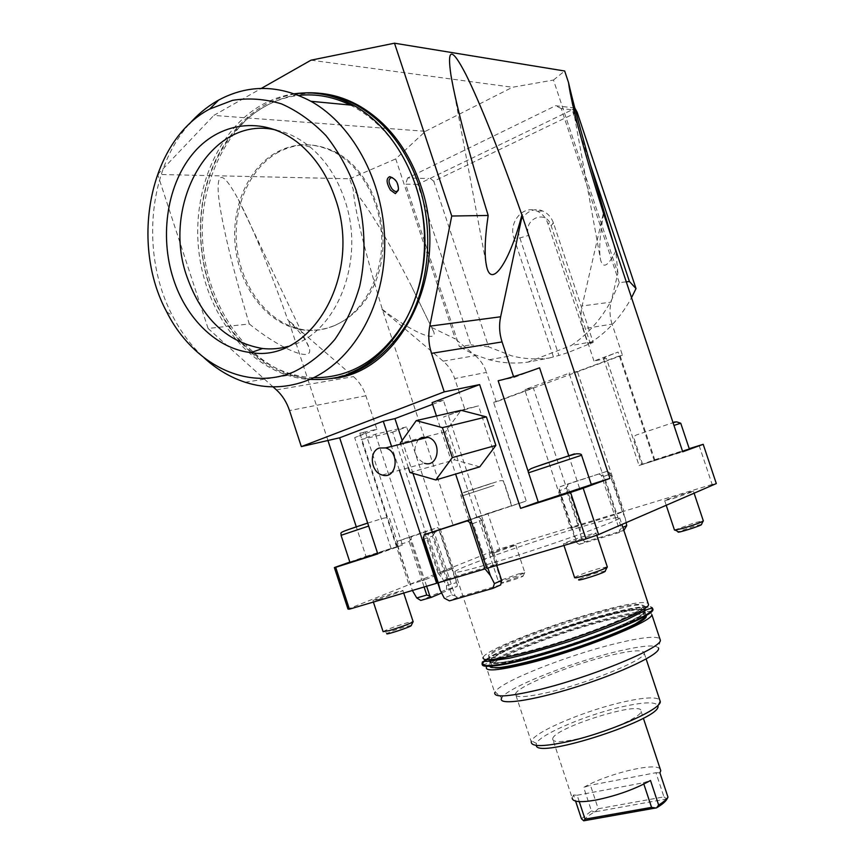 <?xml version="1.0" encoding="UTF-8"?>
<svg xmlns="http://www.w3.org/2000/svg" width="864" height="864" viewBox="0 0 864 864"><rect width="100%" height="100%" fill="white"/><g stroke="black" fill="none" stroke-linecap="round" stroke-linejoin="round"><path stroke-width="0.65" stroke-dasharray="4.32 3.24" d="M249.275 323.968C281.956 350.287 314.258 363.031 309.226 348.052C307.087 341.194 299.938 331.754 287.766 319.756C268.855 266.62 252.364 226.498 238.28 199.39C223.538 172.206 216.886 170.24 218.322 193.493C220.352 217.328 231.995 266.566 249.275 323.968L208.073 328.46L157.691 174.431L349.704 178.794L353.182 189.324C354.877 210.794 364.608 250.83 382.374 309.42L453.179 525.474L526.252 501.044L493.603 402.43L496.217 401.836L486.475 372.406L454.68 378.562L464.767 409.061L478.516 405.896C468.925 408.283 457.315 411.955 443.675 416.902L464.767 409.061M593.978 361.022L583.243 328.774L612.079 324.108L622.426 355.158L620.071 355.644L654.761 459.745L641.725 464.465L606.431 358.463L593.978 361.022L618.073 352.069C607.802 355.936 602.953 358.171 603.526 358.765L606.431 358.463M381.942 309.474L443.178 361.152C448.448 365.666 452.282 371.477 454.68 378.562M382.374 309.42C410.951 331.646 437.908 343.332 433.782 331.96L431.536 327.37L455.296 338.947L395.744 158.911L425.434 131.306L213.808 115.42L261.338 88.398M443.178 361.152L475.286 355.612L455.296 338.947M475.286 355.612C480.416 359.964 484.153 365.558 486.475 372.406M310.997 60.178L512.514 87.253L553.478 80.039L617.879 273.089L611.064 302.13L582.131 305.964L603.266 213.689M617.879 273.089L615.816 251.294M615.73 251.046C608.256 266.09 603.212 269.114 600.62 260.107C598.774 251.24 599.746 236.002 603.504 214.402M376.898 429.246L354.683 437.627C362.75 434.56 366.325 432.788 365.407 432.335L359.78 433.177L376.898 429.246L365.872 395.766C363.247 387.99 359.132 381.596 353.506 376.618L287.766 319.756M208.073 328.46L273.035 386.845M453.179 525.474L478.03 516.672L489.812 552.366L438.955 572.702L392.656 432.13L361.249 439.549L408.974 584.68L347.976 609.077M349.855 562.086L365.99 556.373L356.303 526.867M327.942 440.489L288.284 319.702M349.704 178.794L395.744 158.911M157.691 174.431L213.808 115.42M425.434 131.306L512.514 87.253M553.478 80.039L564.667 70.999M399.416 470.254L391.565 446.429M423.425 539.309L432.4 536.101L446.591 579.182L437.746 582.811M470.61 519.469L478.235 517.018L480.578 518.476L495.752 564.43L446.591 579.182L451.753 594.875L444.226 598.104M447.682 578.74L432.248 531.889M412.97 473.386L402.138 440.489M500.666 584.928L457.391 597.38L455.112 595.89L434.473 533.228L435.445 530.755M496.735 565.423L481.842 520.322L473.148 523.444L487.836 567.94L497.448 563.933L495.752 564.43L501.703 582.433M497.448 563.933L443.383 400.237L432.054 402.667M432.594 404.32L443.383 400.237M486.756 568.382L487.879 568.048M436.45 415.984L455.62 474.066M479.758 466.852L454.68 459.853L445.435 431.849L461.074 410.314M699.116 445.489L712.13 484.445L716.31 483.57M712.13 484.445L623.851 511.272L577.357 371.444L620.071 355.644M654.761 459.745L689.234 448.664M622.318 511.736L609.271 472.478L607.187 471.269L568.382 483.797L567.464 485.946L580.262 524.513L622.318 511.736L625.201 517.979L610.567 473.98L604.238 476.258L616.842 514.188L623.851 511.272M624.402 530.183L585.176 541.793L579.28 544.352L577.228 543.1L572.162 527.839L616.842 514.188L621.421 527.99L622.847 527.375M616.054 514.512L569.095 373.226L524.718 389.664L533.272 387.752L578.794 524.966L571.493 527.958L575.986 541.49L581.526 539.114L580.068 531.554L565.747 488.387L567.464 485.946M577.357 371.444L569.095 373.226M392.612 177.811C396.554 181.213 398.444 185.382 398.261 190.328M313.578 377.708C291.308 376.574 270.961 368.258 252.526 352.739M251.942 352.242C213.57 319.118 193.633 258.034 202.835 202.219C211.993 146.491 250.7 100.85 298.706 95.407M350.417 105.062C380.646 120.809 402.484 147.841 415.919 186.149M278.888 151.924C250.463 167.119 233.366 205.448 236.531 243.583C239.663 281.74 262.505 316.235 292.41 326.851C327.672 339.757 367.978 314.831 379.62 269.428C391.694 224.219 370.699 169.441 334.789 151.729C315.619 142.549 296.989 142.614 278.888 151.924M320.134 93.323C294.646 91.994 270.227 100.3 249.707 116.694C223.409 140.324 206.669 176.796 202.835 216.378C197.057 286.394 236.326 357.437 292.475 375.073C306.31 379.393 320.328 380.452 334.53 378.248M294.926 93.971C247.817 102.06 210.848 148.295 202.37 203.591C193.892 258.984 213.484 319.086 251.068 352.555M251.122 352.598C263.153 363.226 276.318 370.818 290.628 375.376L310.068 379.307M626.022 281.88L619.283 282.604L611.561 300.013C601.214 319.27 587.758 334.454 571.169 345.557L591.97 341.798C608.105 331.074 621.248 316.472 631.39 297.972M619.283 282.604L561.211 108.518L572.13 109.782L590.339 164.344M417.787 184.367L405.626 184.14L459.4 346.691L470.902 344.855L417.787 184.367L575.208 108.313M577.152 112.244L433.782 181.224L488.646 346.853L511.402 355.763C523.822 358.97 536.436 359.737 549.245 358.042L527.71 362.156C514.674 363.874 501.833 363.074 489.197 359.759L473.818 354.391L459.4 346.691M567.691 352.696L558.9 355.439L519.858 237.946C513.983 222.415 528.898 204.563 542.743 211.032C547.852 213.289 551.448 217.35 553.532 223.204L593.201 342.414L567.691 352.696L528.703 235.386L519.858 237.946L514.004 238.194C508.086 222.556 523.066 204.584 536.976 211.097C542.117 213.365 545.735 217.458 547.819 223.355L587.768 343.397L591.97 341.798M593.201 342.414L587.768 343.397M527.71 362.156L571.169 345.557M549.245 358.042L558.9 355.439M433.782 181.224L430.24 178.362M488.646 346.853L470.902 344.855M553.306 356.497L514.004 238.194M590.501 344.045L551.081 225.601C546.016 208.721 522.634 219.197 528.703 235.386M574.83 108.054L572.13 109.782M574.733 107.989L555.638 105.721L407.646 178.006L428.814 178.535M407.646 178.006L405.626 184.14M561.211 108.518L555.638 105.721M612.079 324.108C609.725 316.861 609.379 309.539 611.064 302.13M622.426 355.158L496.217 401.836M392.656 432.13L406.598 426.924L375.44 434.225L361.249 439.549M493.603 402.43L533.272 387.752M583.243 328.774C580.802 321.257 580.424 313.654 582.131 305.964M431.536 327.37L411.361 286.006C387.029 238.205 367.632 205.978 353.182 189.324M539.568 367.816L513.864 377.525L498.15 380.765M382.234 475.016L424.472 463.298C414.407 457.553 412.322 449.701 418.241 439.744M408.391 467.77L400.615 444.161M409.946 472.511L454.68 459.853M445.435 431.849L400.27 443.124M645.041 610.546L645.019 611.15C647.557 619.013 537.862 658.508 501.833 662.386C493.895 663.422 489.856 663.066 489.748 661.327M490.136 660.193C495.353 650.16 589.81 616.41 628.798 610.33C636.703 609.001 641.79 608.764 644.047 609.617M490.126 661.295C491.184 664.308 503.766 662.85 527.872 656.932C575.824 645.127 645.224 617.738 644.62 611.356L644.684 610.751M644.166 609.995C635.666 601.7 493.441 648.432 490.255 660.539L488.614 655.582C491 648.281 555.476 623.333 601.43 611.41C628.798 604.303 642.643 602.618 642.956 606.355C643.496 612.544 574.063 639.792 526.154 651.715C500.105 658.152 487.598 659.437 488.614 655.582M644.468 610.276L645.149 611.896C646.337 620.158 537.689 659.146 502.027 662.958C493.258 664.081 489.251 663.53 490.028 661.306C491.918 652.05 589.086 617.036 628.97 610.87C636.887 609.541 641.974 609.304 644.231 610.157M528.066 657.504C501.995 663.865 489.456 665.064 490.439 661.09C494.111 647.935 650.56 597.931 644.803 611.917C645.419 618.322 576.018 645.721 528.066 657.504M482.231 664.502L484.402 661.403M486.626 659.718C506.196 645.613 596.063 614.639 634.889 608.44C647.46 606.334 653.476 606.658 652.957 609.412M485.773 659.653C503.982 645.829 595.404 614.185 634.716 607.9C647.276 605.783 653.292 606.107 652.774 608.861M482.382 662.861L483.581 661.435M486.81 659.729C505.969 645.743 595.836 614.736 634.608 608.548C646.952 606.485 652.946 606.776 652.612 609.433C655.625 618.008 534.848 661.489 495.644 665.582C485.881 666.803 481.604 666.112 482.803 663.52L484.628 661.403M482.533 663.185L483.851 661.414M485.957 659.675C503.69 645.991 595.177 614.293 634.435 608.018C647.093 605.891 653.076 606.247 652.363 609.077M495.169 667.85C492.437 667.613 491.346 666.824 491.886 665.496C494.132 657.796 558.544 632.621 604.573 620.903C631.984 613.915 645.894 612.403 646.283 616.367M579.28 544.352L618.7 532.699L623.862 530.42M604.238 476.258L601.333 475.319L619.672 530.518L618.7 532.699M585.176 541.793L581.526 539.114M580.068 531.554L580.262 524.513M625.201 517.979L626.141 522.634M609.271 472.478L610.567 473.98M575.986 541.49L577.228 543.1M607.187 471.269L560.153 486.702L559.246 488.873L572.162 527.839L570.683 528.293L524.718 389.664M559.246 488.873L559.159 490.741L565.747 488.387M570.683 528.293L571.493 527.958L559.159 490.741M560.153 486.702L568.382 483.797M601.333 475.319L599.227 474.088M619.672 530.518L621.421 527.99M473.148 523.444L471.776 523.022M480.578 518.476L481.842 520.322M478.235 517.018L470.686 519.696M432.4 536.101L434.473 533.228M455.112 595.89L451.753 594.875M457.391 597.38L449.399 600.858M410.011 584.269L437.983 573.091L424.969 533.552L423.414 532.181L397.073 541.404L396.619 543.542L412.441 590.458L410.422 584.248L422.053 580.759L424.105 586.991M426.622 586.246L424.537 579.906L452.272 568.782L457.402 584.366L457.013 586.494L446.504 589.572L420.746 600.437M441.612 593.006L457.013 586.494M437.983 573.091L442.487 578.686L446.537 585.544L446.504 589.572M424.969 533.552L427.928 534.47L439.268 530.842L439.16 528.995L437.605 527.612L411.491 536.771L411.048 538.909L424.537 579.906L423.511 580.316L375.44 434.225M446.537 585.544L456.354 582.649L451.796 568.825L440.37 572.27L427.928 534.47M438.955 572.702L440.37 572.27L442.487 578.686M411.048 538.909L409.147 541.523L397.591 545.227L410.422 584.248L408.974 584.68M397.591 545.227L396.619 543.542M423.511 580.316L422.053 580.759L409.147 541.523M411.491 536.771L397.073 541.404M423.414 532.181L437.605 527.612M439.268 530.842L451.796 568.825L453.233 568.393L452.272 568.782L439.16 528.995M457.402 584.366L456.354 582.649M518.422 573.934L524.826 572.627C521.986 574.279 515.257 576.742 504.608 579.992L498.582 581.051L518.422 573.934M495.493 552.409L515.765 545.238C517.536 543.91 489.931 552.949 489.294 553.91L495.493 552.409M517.957 577.033L501.908 582.811C498.301 585.047 524.696 576.45 523.12 575.899L517.957 577.033M501.8 509.026L468.968 520.139L501.8 509.026M383.108 631.67L383.508 631.357C388.368 628.906 396.176 626.065 406.933 622.847L413.1 621.54M378.929 599.314L402.97 590.738C405.367 588.967 374.08 599.303 372.935 600.653L378.929 599.314M411.242 625.439L406.199 626.443C397.483 629.046 391.165 631.357 387.256 633.355L383.508 631.357M349.942 562.367L388.886 549.137L398.725 546.242L377.708 553.608M674.492 530.107L694.753 522.72L703.307 520.808M673.034 498.614L693.49 491.4C695.12 489.996 665.096 499.673 664.686 500.677L673.034 498.614M701.449 524.448L694.548 525.982L678.38 531.77M682.614 451.483L642.643 464.335L689.342 448.978M574.582 577.552L575.014 577.184C579.496 574.819 587.369 571.979 598.612 568.642L607.284 566.849M571.838 541.922C584.69 537.948 592.78 535.054 596.128 533.25C598.363 531.371 564.311 542.387 563.414 543.834L571.838 541.922M605.21 571.039L598.19 572.454C589.075 575.154 582.714 577.465 579.107 579.388L575.014 577.184M538.315 502.189L591.343 484.693M581.45 818.802L591.451 810.929L583.686 787.428C606.463 773.896 655.744 761.897 660.236 769.079M552.668 738.914C552.625 742.284 560.25 742.435 575.554 739.368C603.137 733.784 641.747 717.131 641.099 711.364C643.972 699.548 553.036 727.974 552.668 738.914L572.141 797.882L573.588 794.988L575.608 801.122M667.062 798.898L594.616 811.912C588.924 815.184 585.187 818.132 583.416 820.768M594.616 811.912L591.451 810.929M595.22 811.717L598.223 808.747L590.458 785.236L583.686 787.428M598.223 808.747L663.952 796.867L655.938 772.708L590.458 785.236M666.706 798.876L663.952 796.867M659.923 772.87L655.938 772.708M579.258 801.63L577.152 795.247L573.588 794.988M577.152 795.247L643.41 782.773L643.842 784.091M643.41 782.773L650.495 780.484M489.812 552.366L499.64 549.018L487.868 513.389L526.252 501.044M578.794 524.966L499.64 549.018M576.72 528.26C605.696 519.545 620.028 516.1 619.704 517.925C619.207 520.938 543.888 547.776 493.279 562.745C465.88 570.823 453.071 573.793 454.853 571.633C458.719 567.443 528.228 542.84 576.72 528.26M478.03 516.672L487.868 513.389M591.246 484.38L538.24 501.962M365.99 556.373L402.473 545.011L397.213 546.998L359.78 433.177M377.806 553.9L397.213 546.998M603.526 358.765L639.068 465.512L682.722 451.807M639.068 465.512L641.725 464.465M660.107 701.017L657.763 705.618C655.744 701.708 644.544 701.946 624.164 706.331C588.6 713.956 539.784 734.335 536.425 743.429L536.22 745.373M515.495 693.965C516.812 686.556 570.607 664.805 609.304 655.582C632.167 650.128 643.831 649.382 644.263 653.324C644.976 659.945 587.768 683.413 547.679 692.518C525.712 697.453 514.976 697.939 515.495 693.965L531.263 741.776L531.576 740.869C535.324 731.311 586.958 709.841 624.586 701.698C644.047 697.432 655.744 696.784 659.686 699.743M660.301 640.073L658.573 648.335C656.402 644.306 642.038 645.484 615.514 651.866C569.84 662.818 506.585 688.046 501.736 697.842L495.137 691.837C500.558 681.75 567.065 655.43 615.028 643.745C640.094 637.589 655.02 635.85 659.794 638.55M651.856 614.66C651.37 610.416 636.422 612.047 607.003 619.564C557.766 632.124 488.916 659.016 486.389 667.31L494.737 692.647L495.137 691.837M453.233 568.393L406.598 426.924M513.864 377.525L513.562 376.628M454.853 571.633L483.127 657.396C485.784 649.534 554.699 622.868 603.871 610.103C628.808 603.58 643.529 601.29 648.054 603.245M350.104 372.902C329.486 381.046 308.729 381.877 287.863 375.397C240.894 360.45 204.66 308.102 198.601 249.296C192.51 190.534 217.62 129.87 261.911 104.846C272.16 99.122 282.982 95.429 294.386 93.776M334.541 325.588C320.155 331.625 305.629 332.1 290.952 327.024C261.025 316.386 238.151 281.848 235.019 243.637C231.833 205.459 248.929 167.076 277.376 151.848C295.499 142.528 314.14 142.463 333.32 151.654C361.519 165.856 381.758 202.91 381.748 241.11C381.802 279.331 361.919 313.794 334.541 325.588M276.124 130.054C288.209 132.656 299.549 138.316 310.133 147.02C325.706 160.175 337.219 177.757 344.682 199.778C366.325 261.317 335.826 335.146 288.058 346.399M189.108 124.211C147.172 171.266 141.08 256.414 172.562 315.868C181.008 332.23 191.506 346.194 204.034 357.761M511.704 506.228L478.516 405.896M276.448 389.912L353.506 376.618M551.081 225.601L553.532 223.204L547.819 223.355M365.872 395.766L289.516 410.562M491.746 483.278L463.18 492.61L491.746 483.278M494.003 485.449L461.095 496.271L494.003 485.449M346.637 530.183L367.664 523.033M368.658 526.068L341.053 535.28M672.959 422.55L675.076 421.87M680.746 423.23L673.92 425.423M534.838 467.165L574.42 453.892M581.569 455.252L528.563 472.77M654.34 460.912L618.073 352.069M477.004 517.828L443.675 416.902M391.079 548.348L354.683 437.627M538.294 501.952L528.282 471.733M579.506 488.138L568.804 455.879M290.628 375.376L292.475 375.073M542.743 211.032L536.976 211.097M489.197 359.759L511.402 355.763M570.467 94.187L600.62 260.107M433.782 331.96L411.361 286.006M485.827 262.127L453.416 88.387M238.28 199.39L309.226 348.052M482.209 663.196L482.393 663.746M490.028 661.306L489.791 666.252M646.088 615.546L645.149 611.896M482.803 663.52C484.909 666.252 488.29 661.921 509.911 652.007C542.041 637.459 601.895 618.138 633.355 612.76L651.726 611.183M489.931 660.56L489.197 656.996L492.016 653.551C495.331 650.754 515.732 641.056 537.721 633.02C560.898 624.38 592.088 614.898 607.198 611.129L630.04 606.139C639.652 604.228 644.684 604.606 645.149 607.262L645.084 608.126M644.965 610.589L645.019 611.15M490.439 661.09L491.886 665.496M644.803 611.917L646.078 615.73M489.294 553.91L498.323 581.267M515.765 545.238L524.826 572.627M523.12 575.899L524.804 572.508M501.908 582.811L498.582 581.051M468.968 520.139L461.095 496.271C460.274 494.996 461.041 493.83 463.385 492.761L498.722 481.075C501.898 480.298 503.669 480.622 504.047 482.058L511.952 505.969M372.935 600.653L373.388 602.057M402.97 590.738L403.726 593.039M367.686 523.109L382.784 518.378C387.007 517.309 389.362 517.568 389.815 519.167L398.725 546.242M664.686 500.677L666.22 505.278M693.49 491.4L694.094 493.193M675.421 530.215L674.762 529.87M642.643 464.335L634.1 438.674C633.398 437.206 634.241 435.953 636.628 434.894L673.013 422.712M563.414 543.834L563.954 545.454M596.128 533.25L596.776 535.205M641.099 711.364L643.356 718.189M536.425 743.429L531.576 740.869M644.263 653.324L646.142 658.994M365.407 432.335L402.473 545.011M619.704 517.925L621.886 524.48M642.956 606.355L643.831 608.98M310.133 147.02L299.7 144.137M290.952 327.024L292.41 326.851M333.32 151.654L334.789 151.729M166.666 311.807L172.562 315.868M245.192 382.266L287.863 375.397"/><path stroke-width="1.3" d="M603.504 214.402L603.644 213.678C585.014 154.375 573.534 112.244 569.214 87.307L568.534 82.577L564.667 70.999L394.492 43.2L451.753 216.022L488.171 215.46C468.439 151.718 456.019 104.954 450.943 75.168C446.828 47.423 451.796 47.153 465.836 74.336C479.585 101.65 500.58 154.375 521.899 214.942L609.941 478.408L583.178 488.192L598.579 534.578L716.31 483.57L703.199 444.323L682.722 451.807L603.644 213.678M273.035 386.845L276.448 389.912C282.344 395.302 286.708 402.181 289.516 410.562L301.331 446.602L339.66 437.8L377.806 553.9L335.707 567.335L349.423 609.174L436.622 583.276L399.416 470.254M349.423 609.174L347.976 609.077L334.368 567.572L349.855 562.086M356.303 526.867L327.942 440.489M261.338 88.398L310.997 60.178L394.492 43.2M391.565 446.429L383.27 421.222L339.66 437.8M436.622 583.276L437.746 582.811L423.425 539.309L424.224 534.719L467.327 520.884L469.692 522.364L485.05 568.89L438.264 582.79L423.252 537.214M432.248 531.889L412.97 473.386M402.138 440.489L394.924 418.619L432.594 404.32M383.27 421.222L394.924 418.619M424.224 534.719L470.61 519.469M455.62 474.066L486.756 568.382L585.986 538.909L570.564 492.426L520.592 508.356L479.639 384.577L432.054 402.667L436.45 415.984M400.615 444.161L400.27 443.124L416.254 420.628L461.074 410.314L486.421 416.891L495.86 445.424L479.758 466.852L435.823 479.974L409.946 472.511L408.391 467.77M583.178 488.192L570.564 492.426M598.579 534.578L585.986 538.909M689.234 448.664L703.199 444.323M391.9 188.806C388.249 182.725 388.098 178.967 391.457 177.541C395.831 179.183 398.164 182.995 398.455 188.978C397.429 192.424 395.237 192.37 391.9 188.806M398.455 188.978L398.261 190.328L395.377 193.622L390.474 190.134C386.251 182.801 386.014 178.308 389.772 176.656L392.612 177.811M415.919 186.149C430.65 230.807 426.179 282.884 405.313 320.425C381.888 358.916 351.302 378.011 313.578 377.708M252.526 352.739L251.942 352.242M298.706 95.407C316.202 93.528 333.45 96.746 350.417 105.062M479.639 384.577L444.236 391.867L301.331 446.602M444.236 391.867L431.514 353.354L502.06 341.928C499.37 333.623 498.895 325.242 500.634 316.775L522.353 214.931M500.634 316.775L429.786 326.171C428.036 335.308 428.609 344.369 431.514 353.354M429.786 326.171L451.753 216.022M334.53 378.248C401.976 371.066 451.019 270.724 420.725 185.35C407.884 148.522 387.137 121.867 358.463 105.408C346.064 98.593 333.288 94.565 320.134 93.323M310.068 379.307C349.272 381.726 381.478 363.344 406.663 324.173C429.073 285.919 434.279 231.703 418.964 185.317C406.102 148.414 385.322 121.727 356.627 105.235C336.42 94.306 315.846 90.558 294.926 93.971M574.83 108.054L577.152 112.244L636.012 288.576L631.39 297.972M590.339 164.344L629.435 281.513L636.012 288.576M629.435 281.513L626.022 281.88M568.534 82.577C574.69 110.149 593.179 175.9 615.784 250.938M521.899 214.942C509.89 261.414 491.702 288.846 486.724 266.922C484.229 256.187 484.715 239.036 488.171 215.46M528.282 471.733L498.15 380.765C509.252 378.216 523.066 373.896 539.568 367.816L568.804 455.879M418.241 439.744L421.794 437.443L427.918 437.314C442.336 441.007 438.674 467.975 424.472 463.298M379.35 448.027C368.528 451.321 370.807 472.392 382.234 475.016C396.835 479.974 400.464 451.85 385.636 447.919L379.35 448.027M416.254 420.628L442.422 427.648L452.315 457.607L435.823 479.974M442.422 427.648L486.421 416.891M452.315 457.607L495.86 445.424M489.748 661.327L490.136 660.193M644.047 609.617L645.041 610.546M644.684 610.751L644.166 609.995M490.255 660.539L490.126 661.295M482.382 662.861L482.209 663.196C481.172 665.712 485.482 666.349 495.126 665.14C534.276 661.036 655.052 617.641 652.774 608.861L652.957 609.412C655.247 618.235 534.47 661.64 495.32 665.712C486.734 666.792 482.371 666.392 482.231 664.502M484.402 661.403L486.626 659.718M483.581 661.435L485.773 659.653M484.628 661.403L486.81 659.729M495.45 665.01C485.978 666.198 481.669 665.593 482.533 663.185C481.572 661.738 483.116 661.154 487.188 661.424L509.749 658.141C526.986 654.134 546.707 648.594 568.901 641.552C590.987 634.036 610.243 626.756 626.67 619.715L646.499 609.768C650.668 608.245 652.622 608.018 652.363 609.077C653.886 618.03 534.233 660.938 495.45 665.01M483.851 661.414L485.957 659.675M646.078 615.73L646.283 616.367C646.952 622.944 577.584 650.462 529.6 662.137C512.546 666.36 501.066 668.261 495.169 667.85M626.141 522.634L626.746 525.658L623.862 530.42M626.746 525.658L622.847 527.375M496.735 565.423L501.692 580.403L494.413 583.589L490.331 575.489L487.879 568.048M438.264 582.79L440.176 590.198L444.226 598.104L449.399 600.858L492.901 588.362L500.666 584.928L501.692 580.403M492.901 588.362L494.413 583.589M490.331 575.489L485.05 568.89M437.746 582.811L440.176 590.198M471.776 523.022L469.692 522.364M470.686 519.696L467.327 520.884M412.603 590.879L416.75 597.964L426.751 595.037L429.818 595.966L426.622 586.246M424.105 586.991L426.751 595.037M416.75 597.964L420.746 600.437L431.428 597.326L429.818 595.966M431.428 597.326L441.612 593.006M413.1 621.54L413.165 621.756C409.406 623.97 401.425 626.929 389.21 630.623L383.108 631.67L373.388 602.057M387.256 633.355C382.504 636.304 412.992 626.249 411.242 625.439L413.014 621.896M377.708 553.608L349.942 562.367L341.064 535.302L368.658 526.068M703.307 520.808L703.35 520.927C700.898 522.504 694.105 524.977 682.949 528.358L674.492 530.107L666.22 505.278M675.421 530.215L678.38 531.77C674.568 534.211 703.544 525.02 701.449 524.448L703.112 521.143M689.342 448.978L682.614 451.483M607.295 566.87L607.36 567.065C604.109 569.182 596.041 572.173 583.146 576.029C577.249 577.66 574.387 578.167 574.582 577.552L563.954 545.454M579.107 579.388C574.009 582.671 607.63 571.925 605.21 571.039L607.057 567.335M591.343 484.693L538.315 502.189L528.574 472.792L581.569 455.252M575.608 801.122L581.45 818.802L583.729 820.8L656.597 807.829C662.278 804.427 665.766 801.446 667.062 798.898L667.969 797.137C666.522 799.459 663.422 802.105 658.649 805.075L650.495 780.484C634.77 789.275 616.486 795.82 595.631 800.107C580.176 802.732 572.335 801.986 572.141 797.882M660.236 769.079L660.766 770.677L659.923 772.87L667.969 797.137M583.729 820.8L585.047 819.158L579.258 801.63M643.842 784.091L651.564 807.365L585.047 819.158M651.564 807.365L655.96 808.034M656.597 807.829L658.649 805.075M538.24 501.962L520.592 508.356M609.941 478.408L591.246 484.38M335.707 567.335L334.368 567.572M536.22 745.373C536.63 759.996 664.913 718.07 657.763 705.618M659.686 699.743L660.28 701.546C661.5 709.722 604.595 734.238 564.16 742.403C542.009 746.831 531.036 746.615 531.263 741.776M501.736 697.842C496.498 705.812 530.896 701.276 576.083 687.01C621.248 672.851 660.247 654.199 658.573 648.335M659.794 638.55L660.366 640.278C661.554 648.346 587.218 678.661 535.486 690.52C507.449 696.892 493.873 697.594 494.737 692.647M660.366 640.278L651.856 614.66C652.687 621.67 578.146 651.251 526.64 663.768C498.744 670.486 485.33 671.674 486.389 667.31M513.562 376.628L502.06 341.928M648.054 603.245L648.529 604.638C649.22 611.226 574.592 640.537 523.184 653.303C495.342 660.172 481.982 661.532 483.127 657.396M294.386 93.776C314.518 91.012 334.282 94.867 353.646 105.365C396.446 128.855 426.384 187.142 424.937 245.905C423.576 304.722 391.856 356.054 350.104 372.902M288.058 346.399C279.644 348.754 271.145 349.456 262.537 348.516C227.167 342.425 202.046 318.708 187.175 277.387C160.542 204.984 210.762 114.156 276.124 130.054M173.405 279.007C159.095 235.278 167.292 182.671 194.584 151.708C221.746 120.701 266.069 116.154 299.7 144.137C315.77 157.745 327.672 175.943 335.394 198.752C362.934 275.821 310.802 363.301 250.97 352.588C217.134 348.991 186.192 318.935 173.405 279.007M294.181 371.671C247.363 391.943 192.888 364.295 166.666 311.807C129.784 243.788 149.062 140.908 209.671 109.058L232.6 100.321C248.821 97.751 265.14 98.95 281.556 103.907C297.659 111.046 312.476 121.63 326.02 135.67C338.45 151.438 348.43 169.463 355.946 189.734C365.18 221.141 366.466 254.848 359.77 286.016C353.938 306.104 345.589 323.968 334.724 339.606C322.672 353.57 309.161 364.252 294.181 371.671M204.034 357.761C216.54 369.198 230.267 377.363 245.192 382.266C266.522 389.059 287.712 388.26 308.75 379.858C351.346 362.48 383.627 309.107 384.728 247.784C385.927 186.527 354.899 125.712 310.943 101.293C279.126 84.596 248.368 84.186 218.668 100.062L217.156 100.915C206.788 106.92 197.435 114.685 189.108 124.211M367.664 523.033L346.637 530.183M675.076 421.87L672.959 422.55M673.92 425.423L680.746 423.23M574.42 453.892L534.838 467.165M391.457 177.541L389.772 176.656M356.627 105.235L358.463 105.408M569.214 87.307L570.467 94.187M486.724 266.922L485.827 262.127M453.416 88.387L450.943 75.168M385.636 447.919L427.918 437.314M489.791 666.252C490.73 667.235 489.024 667.818 499.511 667.559C517.914 665.28 552.139 655.895 581.386 645.84C604.444 637.718 622.415 630.418 635.31 623.948L645.322 617.339L646.088 615.546M651.726 611.183L652.763 609.854M645.084 608.126L644.965 610.589M403.726 593.039L413.165 621.756M341.053 535.28C341.993 532.03 334.13 534.049 367.686 523.109M694.094 493.193L703.35 520.927M673.013 422.712L676.566 421.826L680.746 423.22L689.353 449.021M596.776 535.205L607.36 567.065M528.563 472.77C527.612 471.312 528.595 469.876 531.5 468.461C536.08 466.538 566.341 456.289 576.061 453.859C579.82 453.632 581.656 454.097 581.569 455.231L591.376 484.769M643.356 718.189L660.766 770.677M646.142 658.994L660.28 701.546M621.886 524.48L648.529 604.638M643.831 608.98L644.458 610.87M262.537 348.516L250.97 352.588M209.671 109.058L218.668 100.062M310.943 101.293L353.646 105.365"/></g></svg>
